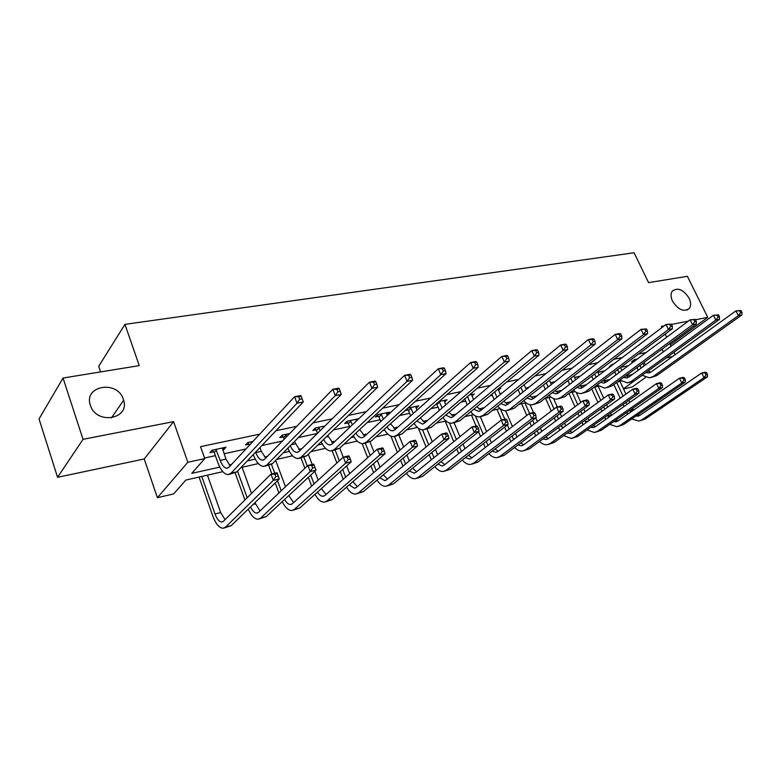<?xml version="1.0" encoding="UTF-8"?>
<svg xmlns="http://www.w3.org/2000/svg" width="781" height="781" viewBox="0 0 781 781"><rect width="100%" height="100%" fill="white"/><g stroke="black" fill="none" stroke-linecap="round" stroke-linejoin="round"><path stroke-width="1.17" d="M123.369 399.433L123.623 400.272C129.958 419.26 96.512 425.04 90.479 405.564L90.401 405.329C83.177 385.492 117.667 379.771 123.369 399.433M689.115 298.225C691.019 302.325 691.126 305.693 689.438 308.31C684.01 312.371 678.377 309.998 672.529 301.193C670.694 297.19 670.567 293.89 672.138 291.303C677.537 287.066 683.199 289.37 689.115 298.225M222.81 471.665L185.849 480.071L173.655 493.914L157.391 497.702L187.831 462.274L204.768 458.584L191.726 473.384L219.773 467.087M144.231 458.974L173.597 421.642L83.04 439.322L63.036 378.033L39.05 418.938L57.56 477.308L144.231 458.974L157.391 497.702M100.583 371.912L98.699 366.318L124.95 324.359L634.084 252.761L648.572 282.634L687.387 276.308L707.732 317.35L695.51 319.741M645.682 377.369L632.337 386.966L623.55 389.016M83.04 439.322L57.56 477.308M670.313 344.792L707.732 317.35M646.131 352.485L638.409 354.115M622.33 357.513L613.856 359.309M597.719 362.716L588.464 364.668M572.268 368.095L562.164 370.233M545.929 373.66L534.936 375.983M518.652 379.429L506.703 381.958M490.39 385.404L477.416 388.137M461.083 391.593L447.025 394.561M430.682 398.017L415.463 401.239M399.111 404.695L382.641 408.17M366.309 411.626L348.511 415.385M332.198 418.831L312.986 422.902M296.702 426.338L275.957 430.721M259.741 434.148L200.541 446.664L204.768 458.584M204.573 458.017L215.38 455.655M224.04 453.771L245.917 449.007M261.899 445.521L282.341 441.07M298.401 437.575L317.359 433.435M333.458 429.931L349.537 426.426M367.177 422.589L380.113 419.768M399.608 415.521L409.625 413.334M430.839 408.717L438.131 407.126M460.927 402.166L465.681 401.122M489.941 395.84L492.323 395.323M499.977 393.653L501.792 393.263M525.652 388.059L528.844 387.366M550.507 382.641L554.979 381.675M574.582 377.399L580.254 376.169M597.904 372.322L604.699 370.838M620.69 367.353L628.363 365.684M637.462 358.918L634.504 359.553L631.546 361.759L633.811 361.271M613.729 364.014L612.372 364.307L609.444 366.523L610.801 366.23M498.463 390.188L500.816 388.235L498.522 388.733M471.949 395.967L474.37 393.917L469.361 394.991M444.535 401.951L447.025 399.784L439.117 401.473M416.166 408.141L418.743 405.847L407.711 408.219M405.085 410.591L407.985 409.966M386.78 414.535L389.446 412.134L377.906 414.613L375.329 417.005L378.463 416.332M358.84 418.704L347.145 421.213L344.636 423.624L347.877 422.921M324.945 425.977L315.251 428.056L312.81 430.487L316.178 429.755M289.683 433.543L282.166 435.154L279.803 437.604L283.288 436.852M252.976 441.411L247.811 442.524L245.527 444.994L249.159 444.213M222.653 449.924L223.786 449.68L226.012 447.201L212.129 450.178L209.933 452.668L213.701 451.857M173.597 421.642L187.831 462.274M661.995 349.214L663.294 351.909M666.242 357.893L672.578 356.507M664.211 325.853L661.429 326.399L661.985 327.542M665.158 334.122L666.662 337.226M669.707 343.542L671.016 346.256M673.944 352.319L675.096 354.701M688.295 321.147L671.494 324.427M63.036 378.033L139.252 365.615L124.95 324.359M621.188 381.089L617.449 381.938M598.49 386.253L594.048 387.259M575.07 391.574L569.886 392.755M550.898 397.07L544.923 398.427M525.945 402.742L519.131 404.294M500.162 408.609L492.45 410.357M473.501 414.662L464.841 416.634M445.931 420.939L436.257 423.136M417.396 427.422L406.637 429.872M387.845 434.138L375.944 436.852M357.229 441.099L344.089 444.086M325.482 448.323L311.033 451.603M292.543 455.811L276.689 459.413M258.345 463.582L240.978 467.536M623.453 388.801L634.172 381.05M229.224 464.968L231.537 464.451M247.265 460.917L255.25 459.121M264.603 457.022L267.405 456.397M283.21 452.843L289.409 451.457M298.654 449.378L301.896 448.655M317.779 445.082L322.309 444.067M331.456 442.017L335.108 441.197M351.04 437.614L354.018 436.95M363.067 434.919L367.099 434.011M383.061 430.429L384.603 430.077M393.556 428.076L397.939 427.09M422.99 421.467L427.695 420.412M451.398 415.082L456.407 413.959M478.86 408.922L484.142 407.731M505.414 402.957L510.94 401.717M531.09 397.187L536.859 395.899M555.955 391.613L561.939 390.266M580.029 386.204L586.209 384.818M603.352 380.972L609.717 379.537M625.962 375.895L632.503 374.421M644.14 362.325L645.409 364.991M386.361 413.305L386.849 414.516M356.312 421.096L355.892 419.338L356.517 420.91M223.112 447.825L223.786 449.68M639.951 365.401L641.221 368.046M642.792 363.311L644.052 365.977M638.243 370.223L636.984 367.587M634.006 361.496L633.186 360.539M648.035 371.063L650.856 372.137M645.955 372.566L648.62 372.928L651.139 371.951L735.927 310.887L740.984 310.496L739.568 310.77L740.534 312.673L741.95 312.4L740.984 310.496M741.95 312.4L741.872 314.948L656.723 375.622L651.227 377.467M741.872 314.948L738.328 315.651L653.258 376.413L649.538 377.858L642.177 375.3M740.534 312.673L738.328 315.651L735.927 310.887L739.568 310.77M627.69 414.184L626.811 412.446M624.048 406.491L623.072 404.402M620.202 398.193L613.876 384.564M619.987 381.362L625.923 394.093M628.832 400.331L629.808 402.44M632.59 408.414L633.43 410.201M616.707 382.485L623.053 396.152M625.952 402.371L626.918 404.47M629.691 410.435L630.618 412.153M637.774 414.789L639.795 415.404M635.763 416.175L639.746 415.433L701.709 372.996L705.204 372.176L706.58 372.635L705.175 372.967L706.083 374.831L707.488 374.499L706.58 372.635M707.488 374.499L707.479 376.823L645.262 418.977L640.215 420.705M707.479 376.823L703.984 377.662L641.826 419.866L638.741 421.086L631.731 418.938M706.083 374.831L703.984 377.662L701.709 372.996L705.175 372.967M617.634 369.638L619.03 372.625M620.553 367.451L621.949 370.448M616.072 374.812L614.686 371.834M625.815 375.788L628.851 377.086M623.619 377.408L626.567 377.916L629.076 376.93L713.404 315.27L718.549 314.87L717.085 315.153L718.051 317.096L719.516 316.813L718.549 314.87M719.516 316.813L719.477 319.39L634.777 380.65L629.183 382.534M719.477 319.39L715.816 320.112L631.194 381.47L627.504 382.924L619.948 380.103M718.051 317.096L715.816 320.112L713.404 315.27L717.085 315.153M594.605 373.953L596.147 377.311M597.611 371.668L599.164 375.026M593.218 379.517L591.686 376.169M602.912 380.63L606.163 382.182M600.589 382.368L603.83 383.051L606.32 382.065L690.121 319.8L695.334 319.4L693.821 319.693L694.797 321.665L696.31 321.372L695.334 319.4M696.31 321.372L696.32 323.988L612.148 385.834L606.456 387.757M696.32 323.988L692.542 324.74L608.448 386.683L604.777 388.137L597.035 385.033M694.797 321.665L692.542 324.74L690.121 319.8L693.821 319.693M605.744 419.397L604.758 417.366M601.966 411.255L600.862 408.844M597.934 402.459L591.754 388.967M598.226 386.312L603.713 398.251M606.661 404.665L607.784 407.086M610.605 413.227L611.552 415.297M594.683 387.112L600.765 400.389M603.703 406.794L604.816 409.215M607.628 415.336L608.633 417.357M615.76 420.139L617.996 420.92M613.612 421.642L615.818 421.808L617.898 420.988L679.48 378.219L683.092 377.369L684.42 377.848L682.975 378.189L683.892 380.083L685.337 379.742L684.42 377.848M685.337 379.742L685.367 382.094L623.521 424.581L618.376 426.328M685.367 382.094L681.764 382.963L619.977 425.499L616.902 426.709L609.727 424.347M683.892 380.083L681.764 382.963L679.48 378.219L682.975 378.189M583.124 424.747L582.03 422.394M579.19 416.107L577.94 413.344M574.972 406.764L568.958 393.458M576.222 392.326L580.81 402.44M583.807 409.049L585.067 411.831M587.927 418.147L589.011 420.529M572.151 392.238L577.774 404.685M580.761 411.275L582.021 414.047M584.871 420.344L585.984 422.697M593.082 425.635L595.532 426.592M590.797 427.246L593.296 427.539L595.366 426.709L656.518 383.608L660.248 382.729L661.536 383.237L660.043 383.588L660.96 385.521L662.454 385.16L661.536 383.237M662.454 385.16L662.542 387.542L601.106 430.351L595.864 432.137M662.542 387.542L658.813 388.43L597.445 431.297L594.4 432.518L587.048 429.901M660.96 385.521L658.813 388.43L656.518 383.608L660.043 383.588M570.823 378.346L572.532 382.104M573.918 375.944L575.636 379.722M569.632 384.34L567.933 380.591M579.287 385.599L582.743 387.435M576.827 387.474L580.371 388.352L582.841 387.366L666.017 324.486L671.328 324.076L669.756 324.379L670.733 326.399L672.304 326.087L671.328 324.076M672.304 326.087L672.373 328.742L588.786 391.193L582.997 393.136M672.373 328.742L668.458 329.514L584.979 392.062L581.328 393.517C578.545 393.751 575.89 392.609 573.381 390.09M670.733 326.399L668.458 329.514L666.017 324.486L669.756 324.379M546.27 382.817L548.155 387.025M549.453 380.288L551.347 384.525M545.284 389.28L543.41 385.072M554.91 390.685L558.571 392.853M552.313 392.706L556.15 393.829L558.6 392.843L641.074 329.338L646.463 328.928L644.842 329.24L645.828 331.29L647.449 330.968L646.463 328.928M647.449 330.968L647.576 333.663L564.683 396.719L558.776 398.7M647.576 333.663L643.515 334.463L560.738 397.617L557.126 399.081C554.246 399.296 551.532 398.037 548.975 395.293M645.828 331.29L643.515 334.463L641.074 329.338L644.842 329.24M520.888 387.347L522.967 392.072M524.168 384.701L526.257 389.436M520.136 394.346L518.067 389.631M529.733 395.899L533.608 398.447M526.99 398.066L531.129 399.481L533.56 398.495L615.223 334.366L619.431 333.546L620.71 333.946L619.03 334.278L620.016 336.367L621.696 336.035L620.71 333.946M621.696 336.035L621.881 338.759L539.778 402.42L533.765 404.441M621.881 338.759L617.683 339.589L535.707 403.357L532.125 404.822C529.167 405.027 526.374 403.631 523.758 400.624M620.016 336.367L617.683 339.589L615.223 334.366L619.03 334.278M559.801 430.233L558.581 427.519M555.701 421.057L554.285 417.894M551.269 411.109L545.558 398.281M553.544 398.564L557.273 406.911M560.211 413.481L561.637 416.654M564.536 423.156L565.766 425.889M548.926 397.519L554.051 409.01M557.087 415.814L558.493 418.977M561.393 425.46L562.623 428.173M569.691 431.268L572.366 432.449M567.279 433.006L570.081 433.445L572.131 432.615L632.795 389.182L636.652 388.274L637.882 388.801L636.339 389.163L637.267 391.125L638.809 390.764L637.882 388.801M638.809 390.764L638.946 393.175L577.989 436.306L572.649 438.121M638.946 393.175L635.09 394.093L574.22 437.282L571.204 438.502L563.667 435.603M637.267 391.125L635.09 394.093L632.795 389.182L636.339 389.163M535.737 435.857L534.37 432.752M531.451 426.094L529.869 422.482M526.794 415.472L521.64 403.718M530.016 404.704L533.452 412.495M535.844 417.933L537.445 421.564M540.393 428.261L541.77 431.385M524.969 402.967L529.567 413.413M532.622 420.383L534.214 423.995M537.152 430.682L538.529 433.787M545.577 437.048L548.457 438.492M543.02 438.912L546.124 439.537L548.164 438.707L608.262 394.932L612.245 394.005L613.436 394.551L611.845 394.932L612.763 396.933L614.364 396.553L613.436 394.551M614.364 396.553L614.559 398.993L554.149 442.446L548.701 444.301M614.559 398.993L610.566 399.94L550.254 443.452L547.256 444.672C544.611 444.975 542.034 443.901 539.534 441.46M612.763 396.933L610.566 399.94L608.262 394.932L611.845 394.932M510.901 441.626L509.378 438.092M506.41 431.21L504.633 427.109M501.558 419.983L496.96 409.332M505.619 410.777L512.453 426.543M515.46 433.455L517.002 437.018M500.318 408.736L504.858 419.212M507.357 424.981L509.134 429.101M512.121 436.003L513.654 439.547M520.683 442.973L523.787 444.721M517.988 444.985L521.405 445.824L523.416 444.994L582.89 400.897L587.009 399.921L588.142 400.507L586.492 400.897L587.419 402.937L589.069 402.547L588.142 400.507M589.069 402.547L589.323 405.007L529.528 448.792L523.973 450.676M589.323 405.007L585.203 405.993L525.515 449.827L522.548 451.047C519.814 451.34 517.178 450.149 514.63 447.484M587.419 402.937L585.203 405.993L582.89 400.897L586.492 400.897M485.255 447.542L483.546 443.52M480.53 436.403L478.538 431.737M476.088 425.967L471.48 415.131M480.315 416.771L486.631 431.581M489.687 438.737L491.415 442.778M475.414 415.961L483.214 434.285M486.251 441.411L487.969 445.443M494.988 449.046L498.317 451.145M492.137 451.213L495.867 452.316L497.848 451.496L556.619 407.057L560.895 406.061L561.969 406.667L560.26 407.067L561.188 409.146L562.896 408.746L561.969 406.667M562.896 408.746L563.208 411.236L504.106 455.343L498.434 457.266M563.208 411.236L558.942 412.261L499.957 456.407L497.028 457.627C494.217 457.91 491.513 456.592 488.916 453.673M561.188 409.146L558.942 412.261L556.619 407.057L560.26 407.067M458.75 453.605L456.846 449.026M453.771 441.665L445.18 421.105M454.083 422.736L459.931 436.677M463.045 444.086L464.968 448.685M449.475 422.96L456.416 439.527M459.501 446.908L461.425 451.486M468.444 455.274L471.988 457.783M465.437 457.617L469.479 459.033L471.441 458.203L529.411 413.452L533.843 412.407L534.848 413.042L533.081 413.461L534.009 415.58L535.786 415.16L534.848 413.042M535.786 415.16L536.166 417.689L477.835 462.108L472.046 464.07M536.166 417.689L531.744 418.743L473.54 463.211L470.65 464.422C467.76 464.695 464.988 463.231 462.332 460.029M534.009 415.58L531.744 418.743L529.411 413.452L533.081 413.461M431.346 459.814L429.208 454.62M426.075 446.986L418.362 428.193M426.992 428.954L432.303 441.812M435.466 449.505L437.624 454.727M422.501 429.804L428.681 444.819M431.825 452.482L433.972 457.686M441.001 461.649L444.779 464.636M437.838 464.178L442.192 465.964L444.125 465.144L501.226 420.071L505.805 418.987L506.752 419.661L504.917 420.09L505.854 422.257L507.689 421.818L506.752 419.661M507.689 421.818L508.138 424.376L450.676 469.098L444.76 471.099M508.138 424.376L503.55 425.469L446.234 470.25L443.383 471.46C440.406 471.714 437.565 470.074 434.861 466.55M505.854 422.257L503.55 425.469L501.226 420.071L504.917 420.09M402.986 466.169L400.604 460.273M397.412 452.336L390.871 436.12M399.013 435.427L403.679 446.966M406.921 454.962L409.322 460.897M394.444 436.491L399.96 450.159M403.172 458.115L405.554 464.031M412.632 468.18L416.624 471.714M409.293 470.914L413.969 473.149L415.873 472.329L471.988 426.934L476.742 425.811L477.611 426.514L475.707 426.963L476.635 429.169L478.548 428.72L477.611 426.514M478.548 428.72L479.075 431.307L422.58 476.342L416.527 478.382M479.075 431.307L474.321 432.44L417.981 477.523L415.18 478.733C412.104 478.958 409.195 477.132 406.442 473.247M476.635 429.169L474.321 432.44L471.988 426.934L475.707 426.963M373.621 472.681L370.965 465.964M367.695 457.695L362.15 443.637M369.989 441.939L374.031 452.111M377.33 460.439L380.025 467.204M365.293 443.12L370.194 455.489M373.474 463.787L376.139 470.523M383.276 474.848L387.493 479.036M379.751 477.806L384.76 480.579L386.634 479.759L441.646 434.051L446.586 432.889L447.367 433.631L445.385 434.099L446.322 436.354L448.304 435.886L447.367 433.631M448.304 435.886L448.919 438.502L393.487 483.829L387.308 485.919M448.919 438.502L443.979 439.683L388.733 485.06L385.98 486.26C382.817 486.465 379.83 484.415 377.018 480.11M446.322 436.354L443.979 439.683L441.646 434.051L445.385 434.099M343.191 479.319L340.233 471.665M336.894 463.026L332.159 450.783M339.745 448.138L343.269 457.197M346.657 465.906L349.654 473.618M335.147 450.041L339.315 460.81M342.674 469.469L345.651 477.152M352.885 481.643L357.327 486.612M349.166 484.874L354.506 488.271L356.341 487.451L410.132 441.45L415.267 440.25L415.961 441.021L413.901 441.509L414.848 443.803L416.898 443.325L415.961 441.021M416.898 443.325L417.601 445.971L363.37 491.591L357.044 493.719M417.601 445.971L412.475 447.191L358.44 492.86L355.745 494.061C352.475 494.217 349.41 491.913 346.559 487.139M414.848 443.803L412.475 447.191L410.132 441.45L413.901 441.509M311.648 486.094L308.339 477.347M304.912 468.288L300.978 457.891M308.31 454.239L312.195 464.441M314.811 471.314L318.17 480.139M303.936 457.266L307.265 466.052M310.711 475.131L314.04 483.908M321.401 488.564L326.058 494.441M317.476 492.079C319.292 494.949 321.186 496.345 323.158 496.247L324.945 495.437L377.389 449.134L382.729 447.884L383.325 448.704L381.187 449.212L382.124 451.555L384.262 451.047L383.325 448.704M384.262 451.047L385.062 453.732L332.15 499.635L325.687 501.812M385.062 453.732L379.732 455.001L327.044 500.943L324.408 502.134C321.02 502.251 317.877 499.645 314.987 494.324M382.124 451.555L379.732 455.001L377.389 449.134L381.187 449.212M278.924 492.977L275.215 482.941M271.866 473.911L268.684 465.3M275.693 460.419L285.485 486.739M288.745 495.603L293.646 502.554M271.485 464.461L274.736 473.237M277.509 480.715L281.238 490.78M284.626 499.44C286.51 502.876 288.511 504.575 290.639 504.516L292.377 503.706L343.337 457.129L348.882 455.831L349.38 456.69L347.154 457.217L348.092 459.618L350.318 459.091L349.38 456.69M350.318 459.091L351.225 461.805L299.777 507.972L293.158 510.198M351.225 461.805L345.671 463.133L294.476 509.339L291.909 510.52C288.404 510.569 285.182 507.611 282.253 501.646M348.092 459.618L345.671 463.133L343.337 457.129L347.154 457.217M244.931 499.947L235.208 473.013M242.061 467.282L251.541 493.397M254.909 502.671L260.005 510.95M237.541 471.148L247.167 497.741M250.545 506.908C252.488 511.028 254.606 513.088 256.9 513.097L258.589 512.297L307.899 465.456L313.669 464.099L314.05 465.007L311.736 465.554L312.673 468.004L314.987 467.458L314.05 465.007M314.987 467.458L316.002 470.211L266.175 516.622L259.399 518.896M316.002 470.211L310.223 471.587L260.678 518.037L258.189 519.209C254.538 519.18 251.238 515.802 248.28 509.105M312.673 468.004L310.223 471.587L307.899 465.456L311.736 465.554M494.646 391.945L496.941 397.236M498.122 389.055L500.328 394.464M494.139 399.53L491.864 394.249M503.725 401.229L507.816 404.226M500.836 403.572L505.287 405.329L507.679 404.333L588.435 339.579L592.799 338.729L594.019 339.149L592.271 339.491L593.267 341.619L595.005 341.277L594.019 339.149M595.005 341.277L595.259 344.04L514.044 408.317L507.914 410.376M595.259 344.04L590.905 344.899L509.837 409.283L506.293 410.747C503.237 410.943 500.377 409.39 497.712 406.1M593.267 341.619L590.905 344.899L588.435 339.579L592.271 339.491M467.487 396.592L470.016 402.527M471.568 394.512L473.501 399.599M467.263 404.841L464.744 398.915M476.849 406.686L481.145 410.191M473.794 409.215L478.558 411.362L480.93 410.367L560.651 344.987L565.171 344.109L566.332 344.548L564.517 344.899L565.512 347.076L567.318 346.725L566.332 344.548M567.318 346.725L567.641 349.517L487.432 414.418L481.184 416.517M567.641 349.517L563.121 350.415L483.088 415.414L479.583 416.878C476.43 417.054 473.491 415.336 470.777 411.714M565.512 347.076L563.121 350.415L560.651 344.987L564.517 344.899M439.186 401.463L442.144 407.936M444.135 400.399L445.746 404.831M439.439 410.269L436.481 403.787M449.055 412.261L453.556 416.351M445.824 415.004L450.91 417.61L453.244 416.624L531.812 350.591L536.508 349.683L537.592 350.152L535.707 350.523L536.703 352.739L538.578 352.368L537.592 350.152M538.578 352.368L538.978 355.209L459.902 420.725L453.536 422.863M538.978 355.209L534.292 356.136L455.401 421.76L451.955 423.224C448.685 423.38 445.678 421.457 442.915 417.474M536.703 352.739L534.292 356.136L531.812 350.591L535.707 350.523M439.683 402.049L436.989 404.402M410.621 407.594L413.295 413.461M415.736 406.491L416.995 410.171M410.64 415.814L408.483 410.552L407.028 408.834M420.285 417.942L425.001 422.726M416.878 420.92L422.287 424.083L424.581 423.087L501.851 356.419L506.732 355.472L507.738 355.97L505.785 356.351L506.781 358.616L508.734 358.235L507.738 355.97M508.734 358.235L509.212 361.115L431.405 427.256L424.913 429.433M509.212 361.115L504.331 362.081L426.748 428.33L423.351 429.794C419.973 429.911 416.878 427.773 414.076 423.37M506.781 358.616L504.331 362.081L501.851 356.419L505.785 356.351M411.128 408.19L408.483 410.552M381.04 413.94L383.383 419.094M386.341 412.798L387.21 415.599M380.796 421.467L378.97 416.937L377.408 415.072M390.51 423.722L395.43 429.316M386.907 426.963C388.694 429.579 390.607 430.848 392.638 430.78L394.903 429.794L470.709 362.482L475.785 361.496L476.703 362.023L474.672 362.423L475.668 364.737L477.699 364.336L476.703 362.023M477.699 364.336L478.275 367.255L401.883 434.021L395.254 436.247M478.275 367.255L473.198 368.261L397.06 435.134L393.722 436.599C390.227 436.677 387.054 434.275 384.203 429.394M475.668 364.737L473.198 368.261L470.709 362.482L474.672 362.423M381.558 414.545L378.97 416.937M350.396 420.51L352.377 424.825M359.68 429.589L364.786 436.14M349.849 427.227L348.394 423.536L346.754 421.584M355.853 433.133C357.708 436.237 359.729 437.77 361.915 437.731L364.131 436.735L438.317 368.778L443.598 367.753L444.418 368.32L442.31 368.73L443.305 371.092L445.424 370.682L444.418 368.32M445.424 370.682L446.088 373.64L371.297 441.031L364.522 443.296M446.088 373.64L440.806 374.685L366.289 442.183L363.019 443.647C359.387 443.676 356.136 440.972 353.256 435.554M443.305 371.092L440.806 374.685L438.317 368.778L442.31 368.73M350.923 421.125L348.394 423.536M318.628 427.324L320.19 430.653M327.678 435.515L332.999 443.188M317.73 433.065L314.977 428.33M323.656 439.4C325.56 443.081 327.698 444.916 330.051 444.926L332.218 443.94L404.587 375.339L410.093 374.275L410.816 374.87L408.609 375.3L409.605 377.721L411.812 377.282L410.816 374.87M411.812 377.282L412.583 380.288L339.559 448.304L332.647 450.617M412.583 380.288L407.077 381.382L334.366 449.495L331.173 450.959C327.405 450.92 324.066 447.874 321.157 441.821M409.605 377.721L407.077 381.382L404.587 375.339L408.609 375.3M319.156 427.959L316.705 430.39M285.67 434.402L286.764 436.53M294.457 441.529L300.021 450.5M284.382 438.971L282.009 435.32M290.259 445.756C292.201 450.11 294.437 452.326 296.985 452.404L299.094 451.418L369.452 382.182L375.183 381.06L375.798 381.694L373.503 382.143L374.499 384.613L376.793 384.164L375.798 381.694M376.793 384.164L377.672 387.22L306.63 455.85L299.562 458.213M377.672 387.22L371.941 388.352L301.241 457.09L298.127 458.545C294.203 458.418 290.776 454.962 287.857 448.177M374.499 384.613L371.941 388.352L369.452 382.182L373.503 382.143M286.207 435.046L283.825 437.487M251.453 441.743L252.019 442.446M255.592 452.16L255.738 452.56C257.681 457.481 259.985 460.009 262.641 460.165L264.691 459.179L332.804 389.309L338.788 388.147L339.276 388.821L336.884 389.289L337.88 391.818L340.272 391.349L339.276 388.821M259.927 447.591L261.313 451.33L265.774 458.066M340.272 391.349L341.268 394.434L335.293 395.625L266.829 464.978L263.812 466.423C259.8 466.208 256.334 462.391 253.425 455.001L253.278 454.591M249.725 444.916L247.782 442.563M341.268 394.434L272.432 463.689L265.208 466.101M337.88 391.818L335.293 395.625L332.804 389.309L336.884 389.289M251.999 442.397L249.705 444.858M215.907 449.368L220.183 460.419C222.107 465.447 224.372 468.044 226.959 468.229L228.931 467.253L294.554 396.748L300.802 395.537L301.154 396.25L298.654 396.738L299.65 399.325L302.149 398.837L301.154 396.25M222.282 448.001L225.973 459.14L230.19 465.896M302.149 398.837L303.272 401.981L297.034 403.221L231.059 473.179L228.14 474.614C224.245 474.34 220.857 470.426 217.958 462.869L214.258 452.521L212.276 450.149M303.272 401.981L236.887 471.841L229.497 474.301M226.978 468.229L227.857 468.024M299.65 399.325L297.034 403.221L294.554 396.748L298.654 396.738M216.454 450.032L214.258 452.521M201.771 476.449L214.99 513.976C216.981 519.199 219.276 521.874 221.863 522.001L223.493 521.21L270.978 474.116L276.991 472.71L279.315 478.958L273.291 480.393L225.572 527.087L223.171 528.239C219.256 528.054 215.82 524.031 212.842 516.173L199.077 477.054M207.434 475.16L220.672 512.561L225.084 519.638M278.182 476.176L277.245 473.667L274.834 474.233L275.771 476.742L278.182 476.176L279.315 478.958L231.283 525.613L224.342 527.946M275.771 476.742L273.291 480.393L270.978 474.116L274.834 474.233M277.245 473.667L276.991 472.71M642.538 367.09L640.918 367.441M656.723 375.622L653.258 376.413M633.235 409.791L629.798 410.65M645.262 418.977L641.826 419.866M619.684 372.137L618.884 372.312M634.777 380.65L631.194 381.47M612.148 385.834L608.448 386.683M611.513 415.209L607.969 416.088M623.521 424.581L619.977 425.499M588.405 420.959L585.477 421.691M601.106 430.351L597.445 431.297M588.786 391.193L584.979 392.062M564.683 396.719L560.738 397.617M539.778 402.42L535.707 403.357M564.272 426.973L562.281 427.471M577.989 436.306L574.22 437.282M539.349 433.182L538.363 433.426M554.149 442.446L550.254 443.452M529.528 448.792L525.515 449.827M504.106 455.343L499.957 456.407M477.835 462.108L473.54 463.211M450.676 469.098L446.234 470.25M422.58 476.342L417.981 477.523M393.487 483.829L388.733 485.06M363.37 491.591L358.44 492.86M332.15 499.635L327.044 500.943M299.777 507.972L294.476 509.339M255.367 503.921L253.024 504.497M266.175 516.622L260.678 518.037M514.044 408.317L509.837 409.283M487.432 414.418L483.088 415.414M459.902 420.725L455.401 421.76M431.405 427.256L426.748 428.33M401.883 434.021L397.06 435.134M371.297 441.031L366.289 442.183M328.088 436.569L326.146 437.009M339.559 448.304L334.366 449.495M295.325 443.813L291.303 444.701M306.63 455.85L301.241 457.09M261.313 451.33L255.738 452.56M272.432 463.689L266.829 464.978M225.973 459.14L220.183 460.419M236.887 471.841L231.059 473.179M220.672 512.561L214.99 513.976M231.283 525.613L225.572 527.087M123.623 400.272L111.41 417.942M689.438 308.31L687.046 310.116M649.753 372.674L648.62 372.928M638.653 416L637.657 416.253M627.699 377.662L626.567 377.916M604.953 382.797L603.83 383.051M616.805 421.564L615.818 421.808M594.282 427.285L593.296 427.539M581.484 388.098L580.371 388.352M557.253 393.575L556.15 393.829M532.232 399.237L531.129 399.481M571.057 433.191L570.081 433.445M547.09 439.293L546.124 439.537M522.362 445.58L521.405 445.824M496.814 452.082L495.867 452.316M470.416 458.789L469.479 459.033M443.12 465.73L442.192 465.964M414.887 472.915L413.969 473.149M385.658 480.344L384.76 480.579M355.384 488.047L354.506 488.271M324.008 496.023L323.158 496.247M291.479 504.301L290.639 504.516M257.71 512.883L256.9 513.097M506.371 405.075L505.287 405.329M479.632 411.118L478.558 411.362M451.965 417.376L450.91 417.61M423.331 423.849L422.287 424.083M393.673 430.556L392.638 430.78M362.931 437.497L361.915 437.731M331.037 444.701L330.051 444.926M297.951 452.189L296.985 452.404M263.578 459.95L262.641 460.165M222.653 521.806L221.863 522.001"/></g></svg>
